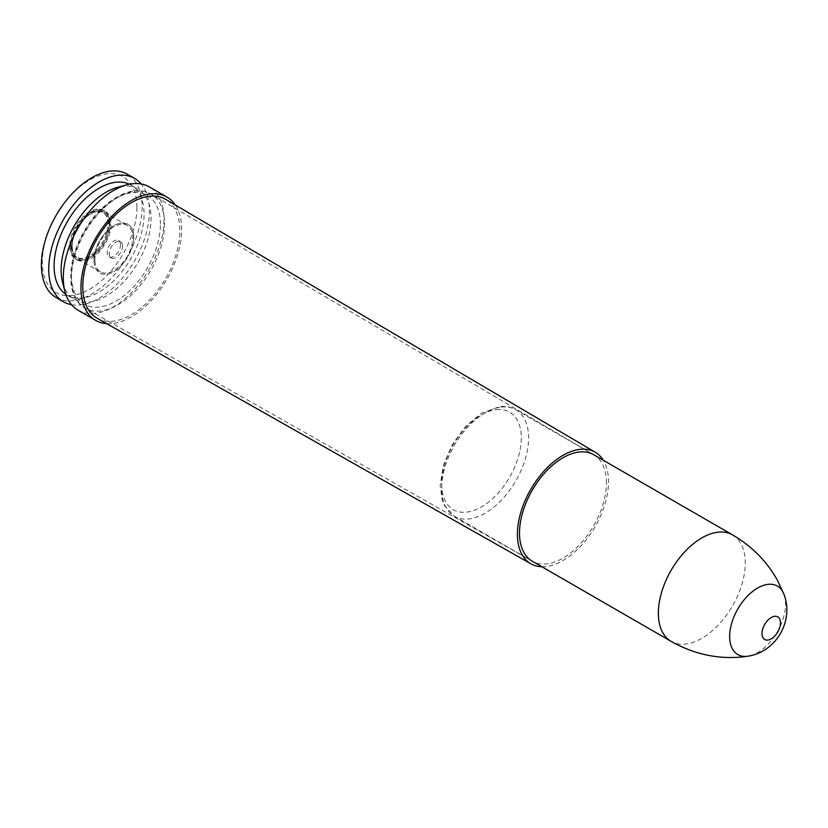 <?xml version="1.0" encoding="UTF-8"?>
<svg xmlns="http://www.w3.org/2000/svg" width="828" height="828" viewBox="0 0 828 828"><rect width="100%" height="100%" fill="white"/><g stroke="black" fill="none" stroke-linecap="round" stroke-linejoin="round"><path stroke-width="0.62" stroke-dasharray="4.14 3.1" d="M71.529 304.704A71.208 41.11 120 0 0 123.041 277.442A71.208 41.11 120 0 0 149.444 211.057A71.208 41.11 120 0 0 141.226 183.982M65.826 294.313A63.621 36.732 120 0 0 67.275 295.234A63.621 36.732 120 0 0 116.303 278.187A63.621 36.732 120 0 0 144.072 214.162A63.621 36.732 120 0 0 130.896 185.037A63.621 36.732 120 0 0 129.375 184.24M62.628 282.648A63.621 36.732 120 0 0 74.282 299.27A63.621 36.732 120 0 0 123.31 282.234A63.621 36.732 120 0 0 151.079 218.209A63.621 36.732 120 0 0 137.903 189.084A63.621 36.732 120 0 0 117.679 187.294M78.06 310.221A71.208 41.11 120 0 0 132.935 291.145A71.208 41.11 120 0 0 164.016 219.482A71.208 41.11 120 0 0 149.268 186.88M106.698 323.665A71.208 41.11 120 0 0 181.642 229.656A71.208 41.11 120 0 0 175.236 204.961M97.145 318.252A68.631 39.62 120 0 0 149.971 299.664A68.631 39.62 120 0 0 179.821 230.712A68.631 39.62 120 0 0 165.776 199.393M541.854 566.735A64.408 37.188 120 0 0 608.508 481.658A64.408 37.188 120 0 0 603.322 460.275M606.427 482.859A61.469 35.49 120 0 0 593.842 454.81L151.1 194.176A65.816 37.995 120 0 0 85.129 232.078A65.816 37.995 120 0 0 85.294 308.161A65.816 37.995 120 0 0 135.947 290.328A65.816 37.995 120 0 0 164.575 224.202A65.816 37.995 120 0 0 151.1 194.176C132.283 182.677 101.792 200.728 84.601 230.474C66.126 260.779 65.826 298.028 85.294 308.161L532.383 561.27A61.469 35.49 120 0 0 579.693 544.607A61.469 35.49 120 0 0 606.427 482.859M122.565 246.04A9.367 5.413 120 0 0 120.619 241.745A9.367 5.413 120 0 0 111.252 247.158A9.367 5.413 120 0 0 111.252 257.974A9.367 5.413 120 0 0 118.476 255.469A9.367 5.413 120 0 0 122.565 246.04M120.484 244.829A9.367 5.413 120 0 0 118.539 240.544A9.367 5.413 120 0 0 109.172 245.957A9.367 5.413 120 0 0 109.172 256.773A9.367 5.413 120 0 0 116.386 254.268A9.367 5.413 120 0 0 120.484 244.829M133.732 237.181A28.111 16.229 120 0 0 127.916 224.316A28.111 16.229 120 0 0 99.795 240.544A28.111 16.229 120 0 0 99.795 273.012A28.111 16.229 120 0 0 121.468 265.477A28.111 16.229 120 0 0 133.732 237.181M109.503 223.187A28.111 16.229 120 0 0 103.676 210.322A28.111 16.229 120 0 0 75.565 226.551A28.111 16.229 120 0 0 75.565 259.019A28.111 16.229 120 0 0 97.228 251.484A28.111 16.229 120 0 0 109.503 223.187M136.92 207.352A66.902 38.626 120 0 0 65.971 201.018A66.902 38.626 120 0 0 65.971 295.627A66.902 38.626 120 0 0 136.92 207.352M56.149 297.573A71.208 41.11 120 0 0 111.024 278.498A71.208 41.11 120 0 0 142.106 206.824A71.208 41.11 120 0 0 127.357 174.232M94.93 260.334A26.775 15.463 -60 0 1 106.315 232.968A26.775 15.463 -60 0 1 127.243 225.475A26.775 15.463 -60 0 1 127.243 256.39A26.775 15.463 -60 0 1 100.467 271.853A26.775 15.463 -60 0 1 94.93 260.334M93.988 260.923A28.111 16.229 120 0 0 99.795 273.012A28.111 16.229 120 0 0 127.916 256.773A28.111 16.229 120 0 0 127.916 224.316A28.111 16.229 120 0 0 105.932 232.182A28.111 16.229 120 0 0 93.988 260.923M160.394 224.202A62.866 36.297 120 0 0 93.709 218.24A62.866 36.297 120 0 0 93.709 307.147A62.866 36.297 120 0 0 160.394 224.202M783.919 594.204A39.547 22.832 -60 0 1 777.399 631.733A39.547 22.832 -60 0 1 748.17 656.18M732.552 534.888A61.469 35.49 -60 0 1 732.552 605.848A61.469 35.49 -60 0 1 671.094 641.358M501.509 407.076A61.469 35.49 -60 0 1 515.865 409.788A61.469 35.49 -60 0 1 515.865 480.757A61.469 35.49 -60 0 1 454.396 516.248A61.469 35.49 -60 0 1 448.921 456.166A61.469 35.49 -60 0 1 501.509 407.076M496.489 409.663A56.304 32.509 -60 0 1 505.918 483.097A56.304 32.509 -60 0 1 442.038 489.969A56.304 32.509 -60 0 1 496.489 409.663M72.212 246.537A25.968 14.997 120 0 0 100.291 247.593A25.968 14.997 120 0 0 99.194 211.513A25.968 14.997 120 0 0 72.212 246.537M72.212 247.22A26.775 15.463 -60 0 1 83.587 219.844A26.775 15.463 -60 0 1 104.525 212.351A26.775 15.463 -60 0 1 104.525 243.277A26.775 15.463 -60 0 1 77.749 258.729A26.775 15.463 -60 0 1 72.212 247.22M71.26 245.988A25.968 14.997 120 0 0 99.339 247.044A25.968 14.997 120 0 0 98.253 210.964A25.968 14.997 120 0 0 71.26 245.988M71.27 247.8A28.111 16.229 -60 0 1 83.214 219.058A28.111 16.229 -60 0 1 105.187 211.192A28.111 16.229 -60 0 1 105.187 243.66A28.111 16.229 -60 0 1 77.076 259.888A28.111 16.229 -60 0 1 71.27 247.8M67.275 295.234L74.282 299.27M130.896 185.037L137.903 189.084M109.172 256.773L111.252 257.974M118.539 240.544L120.619 241.745M75.565 259.019L77.076 259.888C73.081 257.518 70.939 253.192 70.639 246.93C70.877 235.628 75.534 225.495 84.58 216.543C92.353 209.867 99.215 208.087 105.187 211.192L103.676 210.322M593.697 454.717L515.865 409.788C511.021 407.045 505.597 405.989 499.584 406.641L481.617 413.12L465.678 426.285L452.347 444.47L443.425 465.119L440.165 485.446L442.224 500.257L444.398 505.515L454.396 516.248L532.228 561.177M100.467 271.853L77.749 258.729C74.22 256.711 72.295 252.757 71.974 246.889C72.171 236.342 76.487 226.737 84.922 218.054C94.092 210.892 100.623 208.998 104.525 212.351L127.243 225.475"/><path stroke-width="1.24" d="M141.226 183.982A71.208 41.11 120 0 0 134.695 178.465A71.208 41.11 120 0 0 63.477 219.575A71.208 41.11 120 0 0 63.477 301.806A71.208 41.11 120 0 0 71.529 304.704M129.375 184.24A63.621 36.732 120 0 0 67.275 221.769A63.621 36.732 120 0 0 65.826 294.313M175.236 204.961A71.208 41.11 120 0 0 166.894 197.054L149.268 186.88A71.208 41.11 120 0 0 126.632 184.882L117.679 187.294A63.621 36.732 120 0 0 62.628 282.648L65.008 291.611A71.208 41.11 120 0 0 78.06 310.221L95.686 320.395A71.208 41.11 120 0 0 106.698 323.665M126.632 184.882A71.208 41.11 120 0 0 65.008 291.611M166.894 197.054A71.208 41.11 120 0 0 95.686 238.174A71.208 41.11 120 0 0 95.686 320.395M603.322 460.275A64.408 37.188 120 0 0 595.322 452.264L165.776 199.393A68.631 39.62 120 0 0 96.98 238.919A68.631 39.62 120 0 0 97.145 318.252L530.914 563.816A64.408 37.188 120 0 0 541.854 566.735M595.322 452.264A64.408 37.188 120 0 0 530.758 489.358A64.408 37.188 120 0 0 530.914 563.816M593.842 454.81A61.469 35.49 120 0 0 532.228 490.207A61.469 35.49 120 0 0 532.383 561.27M134.695 178.465L127.357 174.232A71.208 41.11 120 0 0 56.149 215.342A71.208 41.11 120 0 0 56.149 297.573L63.477 301.806M774.718 616.301A13.062 7.545 -60 0 1 776.902 633.348A13.062 7.545 -60 0 1 762.081 634.931A13.062 7.545 -60 0 1 774.718 616.301M768.156 584.34A39.547 22.832 -60 0 1 783.919 594.204C794.249 620.658 776.209 651.822 748.139 656.18A39.547 22.832 -60 0 1 731.497 623.867A39.547 22.832 -60 0 1 768.156 584.34M748.139 656.18L742.426 656.946C717.534 659.347 693.75 654.141 671.084 641.348A61.469 35.49 -60 0 1 665.598 581.287A61.469 35.49 -60 0 1 718.197 532.176A61.469 35.49 -60 0 1 732.542 534.888A61.469 35.49 -60 0 1 732.552 534.888M593.697 454.717L732.542 534.888C751.803 546.159 766.759 561.26 777.388 580.18L783.919 594.204M671.084 641.348L532.228 561.177"/></g></svg>
